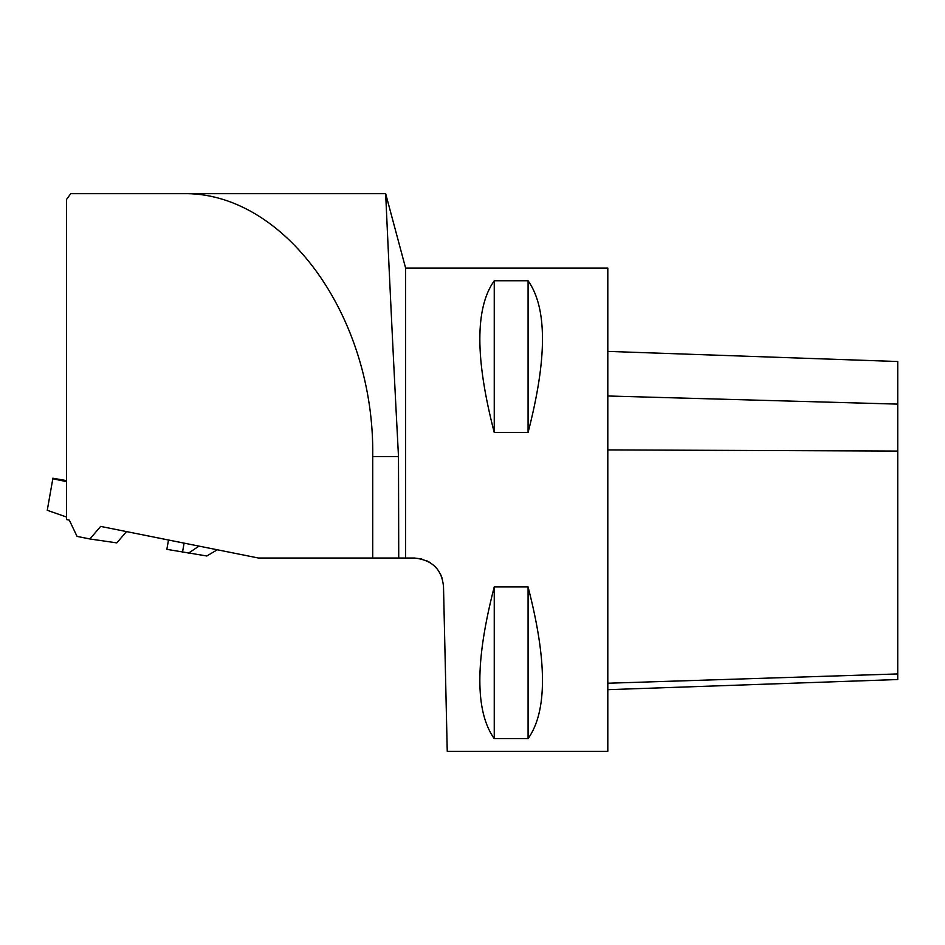 <?xml version="1.0" encoding="UTF-8"?>
<svg xmlns="http://www.w3.org/2000/svg" width="945" height="945" viewBox="0 0 945 945"><rect width="100%" height="100%" fill="white"/><g stroke="black" fill="none" stroke-linecap="round" stroke-linejoin="round"><path stroke-width="1.42" d="M52.814 478.784L47.262 510.288L52.814 478.784L66.575 481.631M47.262 510.288L66.575 517.045M52.802 478.205L66.575 480.627M66.575 519.585L69.304 520.128L77.053 536.406L89.905 538.981L100.642 526.412L258.446 558.022L372.732 558.022L372.732 456.553C374.87 316.032 283.831 190.725 181.735 193.666L70.745 193.666L66.575 199.395L66.575 519.585M217.279 549.777L206.801 555.991L166.852 549.34L168.505 540.008M126.488 531.586L116.814 542.891L89.905 538.981M182.491 552.258L184.098 543.127M181.735 193.666L385.666 193.666C385.56 190.465 391.017 315.642 398.495 456.553L398.731 558.022L414.512 558.022L421.765 558.944M376.299 193.666L385.666 193.666L405.618 268.085L607.812 268.085L607.812 751.334L447.245 751.334L443.5 586.361C441.787 569.41 432.125 559.972 414.512 558.022M198.993 546.115L188.268 553.297M372.732 558.022L398.731 558.022M405.618 558.022L405.618 268.085M426.419 560.586L430.495 562.83M434.57 566.079L437.57 569.433M440.464 574.099L442.13 578.186M494.247 586.928L528.078 586.928C547.285 661.028 547.285 711.609 528.078 738.659L494.247 738.659C475.04 711.609 475.04 661.028 494.247 586.928L494.247 738.659M494.247 280.76L528.078 280.76C547.285 307.81 547.285 358.391 528.078 432.491L494.247 432.491C475.04 358.391 475.04 307.81 494.247 280.76L494.247 432.491M528.078 586.928L528.078 738.659M528.078 280.76L528.078 432.491M607.812 351.398L897.75 361.522L897.75 679.538L607.812 689.673M372.732 456.553L398.495 456.553M897.75 673.939L607.812 683.235M897.75 451.072L607.812 449.903M897.75 404.117L607.812 395.99"/></g></svg>
